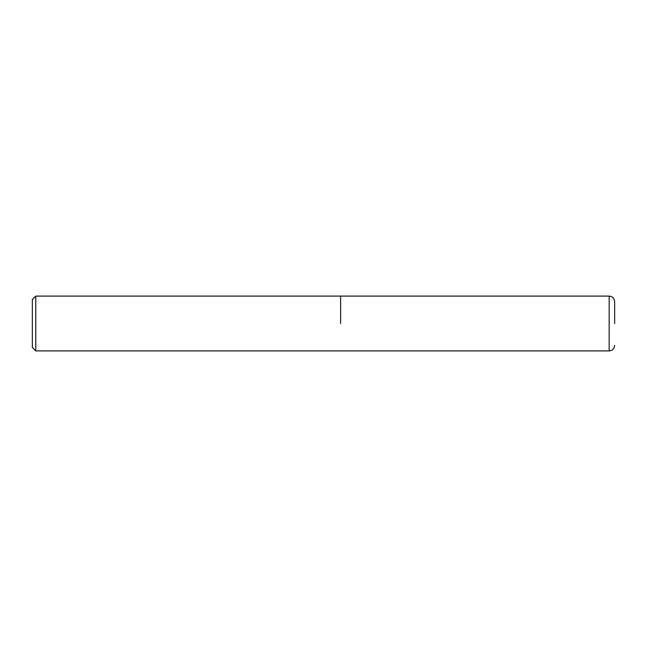 <?xml version="1.0" encoding="UTF-8"?>
<svg xmlns="http://www.w3.org/2000/svg" width="647" height="647" viewBox="0 0 647 647"><rect width="100%" height="100%" fill="white"/><g stroke="black" fill="none" stroke-linecap="round" stroke-linejoin="round"><path stroke-width="0.97" d="M340.629 323.5L340.629 296.1L340.629 323.5M614.65 323.5L614.65 301.575L614.65 323.5M35.779 296.1L35.779 350.9L609.167 350.9L609.167 296.1L35.779 296.1L32.35 299.521L32.35 347.479L35.779 350.9M609.167 296.1C612.499 296.423 614.327 298.251 614.65 301.575M609.167 350.9C612.499 350.577 614.327 348.749 614.65 345.425"/></g></svg>
